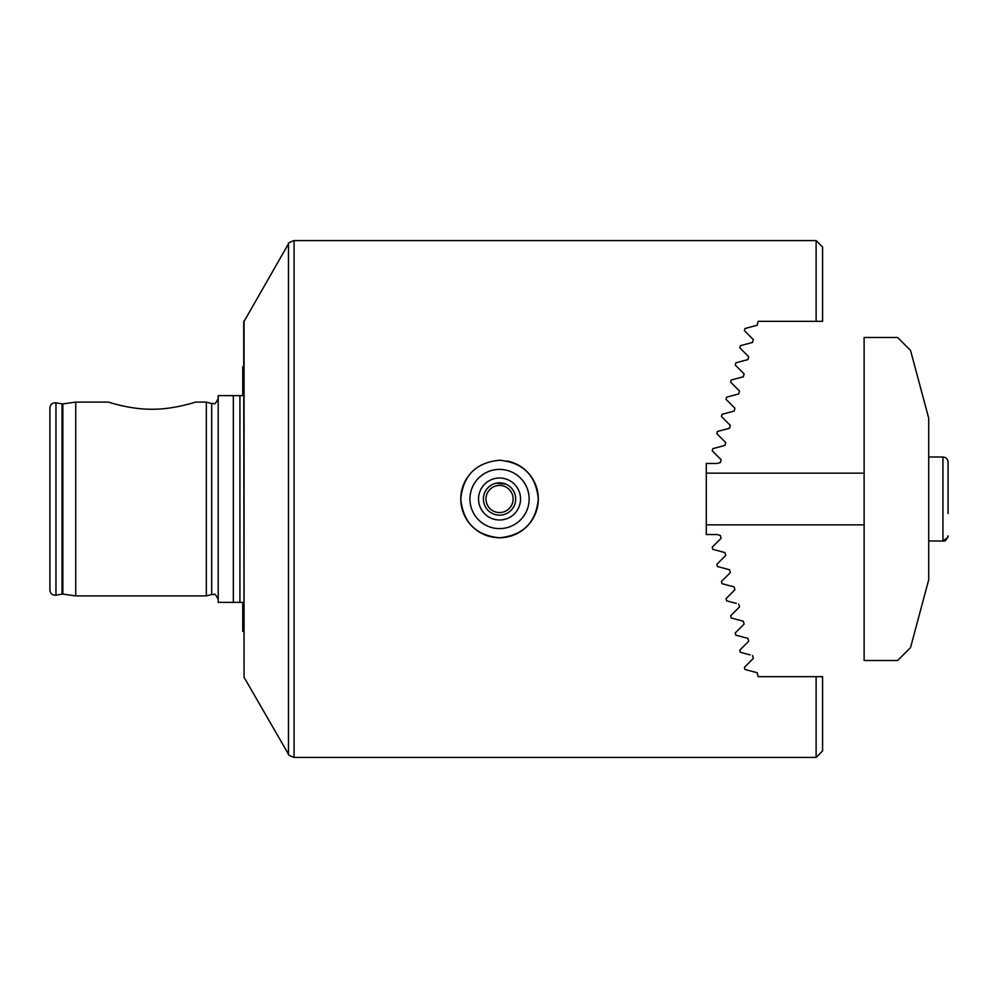 <?xml version="1.0" encoding="UTF-8"?>
<svg xmlns="http://www.w3.org/2000/svg" width="998" height="998" viewBox="0 0 998 998"><rect width="100%" height="100%" fill="white"/><g stroke="black" fill="none" stroke-linecap="round" stroke-linejoin="round"><path stroke-width="1.5" d="M816.115 321.331L816.115 240.58L822.577 247.042L822.577 321.331L758.193 321.331L757.145 325.273L744.995 328.529L744.421 330.687L753.303 339.582L752.542 342.439L740.404 345.695L739.817 347.853L748.712 356.735L747.939 359.604L745.518 360.253M816.115 757.42L816.115 676.669L822.577 676.669L822.577 750.958L816.115 757.42L294.073 757.42L294.073 240.58C289.62 242.227 287.748 243.312 288.472 243.811L288.472 754.189C287.748 754.688 289.62 755.773 294.073 757.42M243.712 631.534L242.751 631.322L242.751 602.368L218.2 602.368L218.2 395.632L242.751 395.632L242.751 366.678L243.712 366.466M233.332 602.368L233.332 395.632M49.9 499L49.9 407.908C50.349 404.34 52.383 402.643 55.963 402.818L55.963 595.182C52.383 595.357 50.349 593.66 49.9 590.092L49.9 499M75.736 499L75.736 402.094L62.862 403.903L62.862 594.097L75.736 595.906L75.736 499M206.324 402.094L211.688 403.529L211.688 594.471L206.324 595.906L206.324 402.094L195.583 402.094C195.296 402.206 172.642 409.617 151.97 409.217C131.225 409.617 108.695 402.219 108.37 402.094L75.736 402.094M122.38 405.837L126.621 406.722M109.418 402.419L112.2 403.242M117.165 404.589L118.238 404.864M244.061 320.732L244.061 677.268L243.712 322.03L288.472 243.811M460.789 499C463.084 475.46 475.996 462.536 499.524 460.24C523.089 462.523 536.013 475.447 538.309 499C536.026 522.528 523.114 535.452 499.586 537.76C476.034 535.514 463.109 522.59 460.789 499M736.324 603.428L726.606 600.821L726.02 598.663L734.915 589.781L734.154 586.924L722.003 583.668L721.429 581.497L730.311 572.615L729.55 569.758L717.412 566.502L716.826 564.344L725.721 555.449L724.947 552.593L712.809 549.349L712.235 547.178L721.117 538.296L720.356 535.439L716.988 534.529L706.285 534.529L706.285 463.471L716.988 463.471L720.356 462.561L721.117 459.704L712.235 450.822L712.809 448.651L724.947 445.407L725.721 442.551L716.826 433.656L717.412 431.498L729.55 428.242L730.311 425.385L721.429 416.503L722.003 414.332L734.154 411.076L734.915 408.219L726.02 399.337L726.606 397.179L738.745 393.923L739.518 391.066L730.623 382.172L731.21 380.013L743.348 376.757L744.109 373.901L735.227 365.019L735.8 362.848L747.939 359.604M747.44 327.88L744.995 328.529M731.21 380.013L730.623 382.172M726.606 397.179L726.02 399.337M722.003 414.332L721.429 416.503M717.412 431.498L716.826 433.656M712.809 448.651L712.235 450.822M720.506 461.987L719.683 462.748M750.122 654.913L740.404 652.305L739.817 650.147L748.712 641.265L747.939 638.396L735.8 635.152L735.227 632.981L744.109 624.099L743.498 621.816M735.8 635.152L738.233 635.801M756.883 672.652L744.995 669.471L744.421 667.313L753.303 658.418L752.542 655.561M816.115 676.669L758.193 676.669L757.145 672.727M743.348 621.243L731.21 617.987L730.623 615.828L739.518 606.934L738.745 604.077M505.836 484.13L496.368 483.169M483.394 499A16.155 16.155 0 0 1 507.62 485.016A16.155 16.155 0 0 1 507.62 512.984A16.155 16.155 0 0 1 483.394 499M507.121 460.989A38.76 38.76 0 0 1 530.375 522.503A38.76 38.76 0 0 1 464.893 516.365A38.76 38.76 0 0 1 467.314 477.468M473.077 512.261A29.603 29.603 0 0 1 501.295 469.447A29.603 29.603 0 0 1 524.262 515.292A29.603 29.603 0 0 1 473.077 512.261M504.277 478.541A20.995 20.995 0 0 1 514.893 513.321A20.995 20.995 0 0 1 479.464 505.125A20.995 20.995 0 0 1 504.277 478.541M502.605 485.776A13.573 13.573 0 0 1 509.467 508.256A13.573 13.573 0 0 1 486.575 502.967A13.573 13.573 0 0 1 502.605 485.776M503.192 483.269A16.155 16.155 0 0 1 511.363 510.015A16.155 16.155 0 0 1 484.105 503.716A16.155 16.155 0 0 1 503.192 483.269M948.1 481.635L948.1 465.293M948.1 513.558L948.1 462.174C947.788 459.03 946.067 457.309 942.935 457.009C946.067 457.309 947.788 459.03 948.1 462.174C947.788 459.03 946.067 457.309 942.935 457.009C946.067 457.309 947.788 459.03 948.1 462.174M864.118 660.514L864.118 337.486L897.626 337.486L910.538 350.41L928.714 418.249L928.714 579.751L910.538 647.59L897.626 660.514L864.118 660.514M239.919 602.368L239.919 395.632M55.963 595.182L62.051 594.109L62.051 403.891L55.963 402.818M928.714 540.991L942.935 540.991L942.935 457.009L928.714 457.009M62.051 403.891L62.862 403.903M62.051 594.109L62.862 594.097M206.324 595.906L75.736 595.906M211.688 403.529L212.437 403.679C214.333 401.969 213.597 407.658 218.2 398.539M211.688 594.471L212.437 594.321C214.333 596.031 213.597 590.342 218.2 599.461M244.061 677.268L288.472 754.189M816.115 240.58L294.073 240.58M948.063 536.45L948.1 535.826C946.678 539.918 944.956 541.652 942.935 540.991L947.888 537.273M706.285 524.836L864.118 524.836M706.285 473.164L864.118 473.164"/></g></svg>
